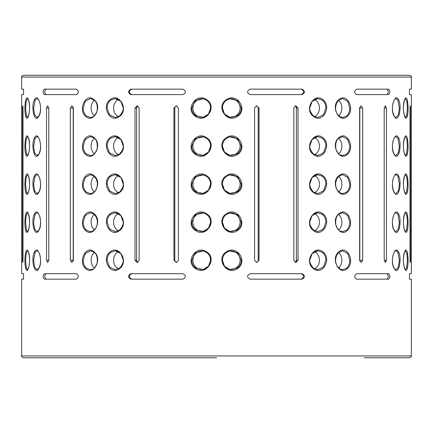 <?xml version="1.0" encoding="UTF-8"?>
<svg xmlns="http://www.w3.org/2000/svg" width="433" height="433" viewBox="0 0 433 433"><rect width="100%" height="100%" fill="white"/><g stroke="black" fill="none" stroke-linecap="round" stroke-linejoin="round"><path stroke-width="0.65" d="M21.65 77.058C21.19 76.603 21.796 75.997 23.474 75.234L409.526 75.234C411.204 75.997 411.81 76.603 411.35 77.058L21.65 77.058L21.65 89.144L23.566 89.144L23.566 94.611L21.65 94.611L21.65 273.683L23.566 273.683L23.474 279.15L23.566 273.683M217.409 75.234L221.718 75.234M237.544 75.234L239.054 75.234M244.997 75.234L326.477 75.234M328.127 75.234L364.148 75.234M23.566 279.15L21.65 279.15L21.65 355.942L411.35 355.942C411.815 356.386 411.204 356.992 409.526 357.766L364.148 357.766M394.252 116.114C395.134 117.278 395.702 117.744 395.957 117.511L398.42 114.761L399.372 108.044L397.905 100.142L395.957 98.578C395.004 99.363 395.02 97.593 393.088 102.821C391.93 107.974 392.32 112.401 394.252 116.114A0.547 0.417 148.2 0 1 394.284 116.401C389.532 109.749 394.799 92.056 398.522 99.687C402.327 106.312 398.555 124.038 394.284 116.401M404.628 99.687C407.345 92.056 409.304 109.749 407.204 116.401C405.055 124.038 401.526 106.312 404.628 99.687A0.547 0.438 21.5 0 1 404.498 100.039M407.421 108.044L406.901 101.333L405.461 98.578L404.606 99.888C403.242 104.624 403.063 109.462 404.07 114.404L405.461 117.511L406.609 115.947L407.421 108.044M404.628 137.737C407.345 130.111 409.304 147.805 407.204 154.451C405.055 162.094 401.526 144.362 404.628 137.737A0.547 0.438 21.5 0 1 404.498 138.089M407.421 146.094L406.901 139.383L405.461 136.628L404.606 137.938C403.242 142.674 403.063 147.512 404.07 152.454L405.461 155.566L406.609 153.996L407.421 146.094M394.252 154.164C395.134 155.328 395.702 155.793 395.957 155.566L398.42 152.811L399.372 146.094L397.905 138.192L395.957 136.628C395.004 137.418 395.02 135.643 393.088 140.877C391.93 146.024 392.32 150.451 394.252 154.164A0.547 0.417 148.2 0 1 394.284 154.451C389.532 147.805 394.799 130.111 398.522 137.737C402.327 144.362 398.555 162.094 394.284 154.451M394.252 192.214C395.134 193.378 395.702 193.843 395.957 193.616L398.42 190.861L399.372 184.144L397.905 176.242L395.957 174.678C395.004 175.468 395.02 173.693 393.088 178.926C391.93 184.074 392.32 188.507 394.252 192.214A0.547 0.417 148.2 0 1 394.284 192.501C389.532 185.854 394.799 168.161 398.522 175.787C402.327 182.412 398.555 200.143 394.284 192.501M404.628 175.787C407.345 168.161 409.304 185.854 407.204 192.501C405.055 200.143 401.526 182.412 404.628 175.787A0.547 0.438 21.5 0 1 404.498 176.139M407.421 184.144L406.901 177.433L405.461 174.678L404.606 175.987C403.242 180.723 403.063 185.562 404.07 190.504L405.461 193.616L406.609 192.046L407.421 184.144M404.628 213.837C407.345 206.211 409.304 223.904 407.204 230.556C405.055 238.193 401.526 220.462 404.628 213.837A0.547 0.438 21.5 0 1 404.498 214.189M407.421 222.194L406.901 215.482L405.461 212.727L404.606 214.037C403.242 218.773 403.063 223.612 404.07 228.554L405.461 231.666L406.609 230.096L407.421 222.194M404.628 251.887C407.345 244.261 409.304 261.954 407.204 268.606C405.055 276.243 401.526 258.512 404.628 251.887A0.547 0.438 21.5 0 1 404.498 252.239M407.421 260.249L406.901 253.532L405.461 250.777L404.606 252.087C403.242 256.823 403.063 261.662 404.07 266.609L405.461 269.716L406.609 268.146L407.421 260.249M394.252 268.319C395.134 269.478 395.702 269.943 395.957 269.716L398.42 266.966L399.372 260.249L397.905 252.347L395.957 250.777C395.004 251.568 395.02 249.792 393.088 255.026C391.93 260.173 392.32 264.606 394.252 268.319A0.547 0.417 148.2 0 1 394.284 268.606C389.532 261.954 394.799 244.261 398.522 251.887C402.327 258.512 398.555 276.243 394.284 268.606M394.252 230.264C395.134 231.428 395.702 231.893 395.957 231.666L398.42 228.916L399.372 222.194L397.905 214.297L395.957 212.727C395.004 213.518 395.02 211.742 393.088 216.976C391.93 222.124 392.32 226.556 394.252 230.264A0.547 0.417 148.2 0 1 394.284 230.556C389.532 223.904 394.799 206.211 398.522 213.837C402.327 220.462 398.555 238.193 394.284 230.556M313.557 116.028L317.708 117.511L323.5 114.832L325.876 108.044C325.811 104.705 324.631 102.069 322.347 100.142L317.708 98.578L312.079 101.441L309.73 108.044C309.811 111.378 311.051 114.009 313.449 115.947L313.46 116.401C303.668 109.749 314.147 92.056 322.899 99.687C332.149 106.312 322.515 124.038 313.46 116.401M338.871 99.687C346.995 92.056 355.428 109.749 347.282 116.401C339.537 124.038 330.054 106.312 338.871 99.687A0.547 0.287 49.7 0 1 338.763 100.142M342.627 98.578L338.882 100.104L336.582 103.206L335.575 107.157L335.856 110.783L337.118 113.901L340.414 116.975L342.633 117.511L346.692 115.947C348.711 114.009 349.75 111.378 349.804 108.044L347.726 101.279L342.627 98.578L338.958 99.98M322.347 138.192L317.708 136.628L312.079 139.496L309.73 146.094C309.811 149.428 311.051 152.059 313.449 153.996L317.708 155.561L323.5 152.887L325.876 146.094C325.811 142.755 324.631 140.119 322.347 138.192L322.899 137.737C332.149 144.362 322.515 162.094 313.46 154.451C303.668 147.805 314.147 130.111 322.899 137.737M338.871 137.737C346.995 130.111 355.428 147.805 347.282 154.451C339.537 162.094 330.054 144.362 338.871 137.737A0.547 0.287 49.7 0 1 338.763 138.192M342.627 136.628L338.882 138.154C336.344 139.713 335.337 143.269 335.856 148.833C337.486 152.746 339.001 154.814 340.414 155.025L342.633 155.561L346.692 153.996C348.711 152.059 349.75 149.428 349.804 146.094L347.726 139.329L342.627 136.628L338.958 138.03M322.347 176.242L317.708 174.683L312.079 177.546L309.73 184.144C309.811 187.478 311.051 190.114 313.449 192.046L317.708 193.611L323.5 190.937L325.876 184.144C325.811 180.805 324.631 178.169 322.347 176.242L322.899 175.787C332.149 182.412 322.515 200.143 313.46 192.501C303.668 185.854 314.147 168.161 322.899 175.787M338.871 175.787C346.995 168.161 355.428 185.854 347.282 192.501C339.537 200.143 330.054 182.412 338.871 175.787A0.547 0.287 49.7 0 1 338.763 176.242M342.627 174.678L338.882 176.204L336.582 179.305L335.575 183.262L335.856 186.883L337.118 190L340.414 193.08L342.633 193.611L346.692 192.046C348.711 190.114 349.75 187.478 349.804 184.144L347.726 177.378L342.627 174.678L338.958 176.085M322.347 214.297L317.708 212.733L312.079 215.596L309.73 222.194C309.811 225.528 311.051 228.164 313.449 230.096L317.708 231.66L323.5 228.987L325.876 222.194C325.811 218.854 324.631 216.224 322.347 214.297L322.899 213.837C332.149 220.462 322.515 238.193 313.46 230.556C303.668 223.904 314.147 206.211 322.899 213.837M338.871 213.837C346.995 206.211 355.428 223.904 347.282 230.556C339.537 238.193 330.054 220.462 338.871 213.837A0.547 0.287 49.7 0 1 338.763 214.297M342.627 212.727L338.882 214.254C336.344 215.813 335.337 219.374 335.856 224.933C337.486 228.851 339.001 230.913 340.414 231.13L342.633 231.666L346.692 230.096C348.711 228.164 349.75 225.528 349.804 222.194L347.726 215.428L342.627 212.727L338.958 214.135M322.347 252.347L317.708 250.783L312.079 253.646L309.73 260.249C309.811 263.578 311.051 266.214 313.449 268.146L317.708 269.71L323.5 267.037L325.876 260.249C325.811 256.904 324.631 254.274 322.347 252.347L322.899 251.887C332.149 258.512 322.515 276.243 313.46 268.606C303.668 261.954 314.147 244.261 322.899 251.887M338.871 251.887C346.995 244.261 355.428 261.954 347.282 268.606C339.537 276.243 330.054 258.512 338.871 251.887A0.547 0.287 49.7 0 1 338.763 252.347M342.627 250.777L338.882 252.304L336.582 255.405L335.575 259.362L335.856 262.983L337.118 266.1L340.414 269.18L342.633 269.716L346.692 268.146C348.711 266.214 349.75 263.578 349.804 260.249L347.726 253.478L342.627 250.777L338.958 252.185M203.256 98.816L206.357 100.142L203.229 98.811L195.267 100.651L191.738 108.044C191.819 111.378 193.226 114.009 195.954 115.947L203.229 117.278L208.533 113.955L210.606 108.044C210.514 104.705 209.096 102.069 206.357 100.142L206.628 99.687C217.794 106.312 205.984 124.038 195.597 116.401C184.512 109.749 196.203 92.056 206.628 99.687M226.372 99.687C236.802 92.056 248.488 109.749 237.403 116.401C227.016 124.038 215.206 106.312 226.372 99.687L226.648 100.142C223.904 102.069 222.486 104.705 222.394 108.044L224.467 113.955L229.771 117.283L237.046 115.947C239.774 114.009 241.181 111.378 241.268 108.044L237.739 100.651L229.771 98.811L226.784 100.05M203.256 136.866L206.357 138.192L203.229 136.86L195.267 138.701L191.738 146.094C191.819 149.428 193.226 152.059 195.954 153.996L203.229 155.333L208.533 152.005L210.606 146.094C210.514 142.755 209.096 140.119 206.357 138.192L206.628 137.737C217.794 144.362 205.984 162.094 195.597 154.451C184.512 147.805 196.203 130.111 206.628 137.737M226.372 137.737C236.802 130.111 248.488 147.805 237.403 154.451C227.016 162.094 215.206 144.362 226.372 137.737L226.648 138.192C223.904 140.119 222.486 142.755 222.394 146.094L224.467 152.005L229.771 155.333L237.046 153.996C239.774 152.059 241.181 149.428 241.268 146.094L237.739 138.701L229.771 136.86L226.784 138.105M226.372 175.787C236.802 168.161 248.488 185.854 237.403 192.501C227.016 200.143 215.206 182.412 226.372 175.787L226.648 176.242C223.904 178.169 222.486 180.805 222.394 184.144L224.467 190.06L229.771 193.383L237.046 192.046C239.774 190.114 241.181 187.478 241.268 184.144L237.739 176.751L229.771 174.91L226.784 176.155M203.256 174.916L206.357 176.242L203.229 174.91L195.267 176.751L191.738 184.144C191.819 187.478 193.226 190.114 195.954 192.046L203.229 193.383L208.533 190.06L210.606 184.144C210.514 180.805 209.096 178.169 206.357 176.242L206.628 175.787C217.794 182.412 205.984 200.143 195.597 192.501C184.512 185.854 196.203 168.161 206.628 175.787M226.372 213.837C236.802 206.211 248.488 223.904 237.403 230.556C227.016 238.193 215.206 220.462 226.372 213.837L226.648 214.297C223.904 216.224 222.486 218.854 222.394 222.194L224.467 228.11L229.771 231.433L237.046 230.096C239.774 228.164 241.181 225.528 241.268 222.194L237.739 214.8L229.771 212.96L226.784 214.205M206.357 214.292L203.229 212.96L195.267 214.8L191.738 222.194C191.819 225.528 193.226 228.164 195.954 230.096L203.229 231.433L208.533 228.11L210.606 222.194C210.514 218.854 209.096 216.224 206.357 214.297L206.628 213.837C217.794 220.462 205.984 238.193 195.597 230.556C184.512 223.904 196.203 206.211 206.628 213.837M226.372 251.887C236.802 244.261 248.488 261.954 237.403 268.606C227.016 276.243 215.206 258.512 226.372 251.887L226.648 252.347C223.904 254.274 222.486 256.904 222.394 260.249L224.467 266.16L229.771 269.483L237.046 268.146C239.774 266.214 241.181 263.578 241.268 260.249L237.739 252.85L229.771 251.01L226.784 252.255M203.256 251.016L206.357 252.347L203.229 251.01L195.267 252.85L191.738 260.249C191.819 263.578 193.226 266.214 195.954 268.146L203.229 269.483L208.533 266.16L210.606 260.249C210.514 256.904 209.096 254.274 206.357 252.347L206.628 251.887C217.794 258.512 205.984 276.243 195.597 268.606C184.512 261.954 196.203 244.261 206.628 251.887M94.064 99.996L90.373 98.578L85.274 101.279L83.201 108.044C83.255 111.378 84.289 114.009 86.313 115.947L90.367 117.511L92.586 116.975C93.999 116.764 95.52 114.696 97.144 110.783C97.663 105.219 96.656 101.663 94.118 100.104A0.547 0.287 -49.7 0 1 94.129 99.687C102.946 106.312 93.468 124.038 85.723 116.401C77.572 109.749 86.01 92.056 94.129 99.687M110.106 99.687C118.853 92.056 129.332 109.749 119.54 116.401C110.485 124.038 100.851 106.312 110.106 99.687L110.653 100.142C108.369 102.069 107.195 104.705 107.124 108.044L109.5 114.832L115.292 117.511L119.286 116.141M123.27 108.044L120.921 101.441L115.292 98.578L110.653 100.142M94.064 138.051L90.373 136.628L85.274 139.329L83.201 146.094C83.255 149.428 84.289 152.059 86.313 153.996L90.367 155.561L92.586 155.025C93.999 154.814 95.52 152.746 97.144 148.833C97.663 143.269 96.656 139.713 94.118 138.154A0.547 0.287 -49.7 0 1 94.129 137.737C102.946 144.362 93.468 162.094 85.723 154.451C77.572 147.805 86.01 130.111 94.129 137.737M110.106 137.737C118.853 130.111 129.332 147.805 119.54 154.451C110.485 162.094 100.851 144.362 110.106 137.737L110.653 138.192C108.369 140.119 107.195 142.755 107.124 146.094L109.5 152.887L115.292 155.561L119.551 153.996L115.319 155.561M123.27 146.094L120.921 139.496L115.292 136.628L110.653 138.192M94.064 176.101L90.373 174.678L85.274 177.378L83.201 184.144C83.255 187.478 84.289 190.114 86.313 192.046L90.367 193.611L91.65 193.421L93.566 192.512L95.882 190L97.144 186.883L97.43 183.262L96.418 179.305L94.118 176.204A0.547 0.287 -49.7 0 1 94.129 175.787C102.946 182.412 93.468 200.143 85.723 192.501C77.572 185.854 86.01 168.161 94.129 175.787M110.106 175.787C118.853 168.161 129.332 185.854 119.54 192.501C110.485 200.143 100.851 182.412 110.106 175.787L110.653 176.242C108.369 178.169 107.195 180.805 107.124 184.144L109.5 190.937L115.292 193.611L119.286 192.241M123.27 184.144L120.921 177.546L115.292 174.683L110.653 176.242M94.064 214.151L90.373 212.727L85.274 215.428L83.201 222.194C83.255 225.528 84.289 228.164 86.313 230.096L90.367 231.666L91.65 231.471L93.566 230.562L95.882 228.05L97.144 224.933L97.43 221.312L96.418 217.355L94.118 214.254A0.547 0.287 -49.7 0 1 94.129 213.837C102.946 220.462 93.468 238.193 85.723 230.556C77.572 223.904 86.01 206.211 94.129 213.837M110.106 213.837C118.853 206.211 129.332 223.904 119.54 230.556C110.485 238.193 100.851 220.462 110.106 213.837L110.653 214.297C108.369 216.224 107.195 218.854 107.124 222.194L109.5 228.987L115.292 231.66L119.286 230.291M123.27 222.194L120.921 215.596L115.292 212.733L110.653 214.297M94.064 252.201L90.373 250.777L85.274 253.478L83.201 260.249C83.255 263.578 84.289 266.214 86.313 268.146L90.367 269.716L92.586 269.18C93.999 268.963 95.52 266.901 97.144 262.983C97.663 257.424 96.656 253.862 94.118 252.304A0.547 0.287 -49.7 0 1 94.129 251.887C102.946 258.512 93.468 276.243 85.723 268.606C77.572 261.954 86.01 244.261 94.129 251.887M110.106 251.887C118.853 244.261 129.332 261.954 119.54 268.606C110.485 276.243 100.851 258.512 110.106 251.887L110.653 252.347C108.369 254.274 107.195 256.904 107.124 260.249L109.5 267.037L115.292 269.71L119.551 268.146L115.319 269.71M123.27 260.249L120.921 253.646L115.292 250.783L110.653 252.347M28.508 100.039A0.547 0.438 -21.5 0 1 28.394 99.888L27.539 98.578L26.099 101.333L25.579 108.044L26.391 115.947L27.539 117.511L28.93 114.404C29.937 109.462 29.758 104.624 28.394 99.888A0.547 0.438 -21.5 0 1 28.372 99.687C31.474 106.312 27.945 124.038 25.796 116.401C23.696 109.749 25.655 92.056 28.372 99.687M34.478 99.687C38.201 92.056 43.468 109.749 38.716 116.401C34.445 124.038 30.673 106.312 34.478 99.687A0.547 0.428 28.4 0 0 35.095 100.142L33.633 108.044L34.58 114.761L37.043 117.511L38.748 116.114A0.547 0.417 -148.2 0 0 38.716 116.401M38.748 116.114C40.67 112.537 41.054 108.104 39.912 102.827C37.98 97.593 37.996 99.363 37.043 98.578L35.095 100.142M28.508 138.089A0.547 0.438 -21.5 0 1 28.394 137.938L27.539 136.628L26.099 139.383L25.579 146.094L26.391 153.996L27.539 155.566L28.93 152.454C29.937 147.512 29.758 142.674 28.394 137.938A0.547 0.438 -21.5 0 1 28.372 137.737C31.474 144.362 27.945 162.094 25.796 154.451C23.696 147.805 25.655 130.111 28.372 137.737M34.478 137.737C38.201 130.111 43.468 147.805 38.716 154.451C34.445 162.094 30.673 144.362 34.478 137.737A0.547 0.428 28.4 0 0 35.095 138.192L33.633 146.094L34.58 152.811L37.043 155.566L38.748 154.164A0.547 0.417 -148.2 0 0 38.716 154.451M38.748 154.164C40.67 150.587 41.054 146.154 39.912 140.877C37.98 135.643 37.996 137.418 37.043 136.628L35.095 138.192M28.508 176.139A0.547 0.438 -21.5 0 1 28.394 175.987L27.539 174.678L26.099 177.433L25.579 184.144L26.391 192.046L27.539 193.616L28.93 190.504C29.937 185.562 29.758 180.723 28.394 175.987A0.547 0.438 -21.5 0 1 28.372 175.787C31.474 182.412 27.945 200.143 25.796 192.501C23.696 185.854 25.655 168.161 28.372 175.787M34.478 175.787C38.201 168.161 43.468 185.854 38.716 192.501C34.445 200.143 30.673 182.412 34.478 175.787A0.547 0.428 28.4 0 0 35.095 176.242L33.633 184.144L34.58 190.861L37.043 193.616L38.748 192.214A0.547 0.417 -148.2 0 0 38.716 192.501M38.748 192.214C40.67 188.636 41.054 184.204 39.912 178.926C37.98 173.693 37.996 175.468 37.043 174.678L35.095 176.242M28.508 214.189A0.547 0.438 -21.5 0 1 28.394 214.037L27.539 212.727L26.099 215.482L25.579 222.194L26.391 230.096L27.539 231.666L28.93 228.554C29.937 223.612 29.758 218.773 28.394 214.037A0.547 0.438 -21.5 0 1 28.372 213.837C31.474 220.462 27.945 238.193 25.796 230.556C23.696 223.904 25.655 206.211 28.372 213.837M34.478 213.837C38.201 206.211 43.468 223.904 38.716 230.556C34.445 238.193 30.673 220.462 34.478 213.837A0.547 0.428 28.4 0 0 35.095 214.297L33.633 222.194L34.58 228.916L37.043 231.666L38.748 230.264A0.547 0.417 -148.2 0 0 38.716 230.556M38.748 230.264C40.67 226.686 41.054 222.253 39.912 216.976C37.98 211.742 37.996 213.518 37.043 212.727L35.095 214.297M28.508 252.239A0.547 0.438 -21.5 0 1 28.394 252.087L27.539 250.777L26.099 253.532L25.579 260.249L26.391 268.146L27.539 269.716L28.93 266.609C29.937 261.662 29.758 256.823 28.394 252.087A0.547 0.438 -21.5 0 1 28.372 251.887C31.474 258.512 27.945 276.243 25.796 268.606C23.696 261.954 25.655 244.261 28.372 251.887M34.478 251.887C38.201 244.261 43.468 261.954 38.716 268.606C34.445 276.243 30.673 258.512 34.478 251.887A0.547 0.428 28.4 0 0 35.095 252.347L33.633 260.249L34.58 266.966L37.043 269.716L38.748 268.319A0.547 0.417 -148.2 0 0 38.716 268.606M38.748 268.319C40.67 264.736 41.054 260.309 39.912 255.026C37.98 249.792 37.996 251.568 37.043 250.777L35.095 252.347M229.311 136.974A9.255 9.228 -90 0 1 240.115 146.094A9.255 9.228 -90 0 1 229.311 155.214M338.671 138.338A9.255 7.036 -90 0 1 341.87 146.094A9.255 7.036 -90 0 1 338.671 153.85M229.311 175.024A9.255 9.228 -90 0 1 240.115 184.144A9.255 9.228 -90 0 1 229.311 193.264M338.671 176.388A9.255 7.036 -90 0 1 341.87 184.144A9.255 7.036 -90 0 1 338.671 191.9M229.311 213.074A9.255 9.228 -90 0 1 240.115 222.194A9.255 9.228 -90 0 1 229.311 231.314M338.671 214.438A9.255 7.036 -90 0 1 341.87 222.194A9.255 7.036 -90 0 1 338.671 229.955M229.311 251.129A9.255 9.228 -90 0 1 240.115 260.249A9.255 9.228 -90 0 1 229.311 269.369M338.671 252.488A9.255 7.036 -90 0 1 341.87 260.249A9.255 7.036 -90 0 1 338.671 268.005M229.311 98.924A9.255 9.228 -90 0 1 240.115 108.044A9.255 9.228 -90 0 1 229.311 117.164M338.671 100.288A9.255 7.036 -90 0 1 341.87 108.044A9.255 7.036 -90 0 1 338.671 115.8M94.329 138.338A9.255 7.036 -90 0 0 91.13 146.094A9.255 7.036 -90 0 0 94.329 153.85M314.526 154.673A9.255 7.897 90 0 0 319.451 146.094A9.255 7.897 90 0 0 314.526 137.515M94.329 176.388A9.255 7.036 -90 0 0 91.13 184.144A9.255 7.036 -90 0 0 94.329 191.9M314.526 192.723A9.255 7.897 90 0 0 319.451 184.144A9.255 7.897 90 0 0 314.526 175.571M94.329 214.438A9.255 7.036 -90 0 0 91.13 222.194A9.255 7.036 -90 0 0 94.329 229.955M314.526 230.773A9.255 7.897 90 0 0 319.451 222.194A9.255 7.897 90 0 0 314.526 213.621M94.329 252.488A9.255 7.036 -90 0 0 91.13 260.249A9.255 7.036 -90 0 0 94.329 268.005M314.526 268.823A9.255 7.897 90 0 0 319.451 260.249A9.255 7.897 90 0 0 314.526 251.67M94.329 100.288A9.255 7.036 -90 0 0 91.13 108.044A9.255 7.036 -90 0 0 94.329 115.8M317.687 117.511L313.519 115.968C309.822 111.871 308.772 108.088 310.369 104.613C313.108 99.46 313.183 99.731 317.708 98.578L317.698 98.578M314.526 116.623A9.255 7.897 90 0 0 319.451 108.044A9.255 7.897 90 0 0 314.526 99.466M118.474 154.673A9.255 7.897 90 0 1 113.549 146.094A9.255 7.897 90 0 1 118.474 137.515M118.474 192.723A9.255 7.897 90 0 1 113.549 184.144A9.255 7.897 90 0 1 118.474 175.571M118.474 230.773A9.255 7.897 90 0 1 113.549 222.194A9.255 7.897 90 0 1 118.474 213.621M118.474 268.823A9.255 7.897 90 0 1 113.549 260.249A9.255 7.897 90 0 1 118.474 251.67M118.474 116.623A9.255 7.897 90 0 1 113.549 108.044A9.255 7.897 90 0 1 118.474 99.466M203.689 98.924A9.255 9.228 -90 0 0 192.891 108.044A9.255 9.228 -90 0 0 203.689 117.164M203.689 136.974A9.255 9.228 -90 0 0 192.891 146.094A9.255 9.228 -90 0 0 203.689 155.214M203.689 175.024A9.255 9.228 -90 0 0 192.891 184.144A9.255 9.228 -90 0 0 203.689 193.264M203.689 213.074A9.255 9.228 -90 0 0 192.891 222.194A9.255 9.228 -90 0 0 203.689 231.314M203.689 251.129A9.255 9.228 -90 0 0 192.891 260.249A9.255 9.228 -90 0 0 203.689 269.369M384.201 260.249L384.201 108.044L385.338 105.766L386.474 108.044L386.474 260.249L385.338 262.522L384.201 260.249L386.474 260.249M293.855 260.249L293.855 108.044L295.858 105.766L298.018 108.044L298.018 260.249L295.858 262.522L293.855 260.249M410.008 108.044L410.008 260.249C410.181 263.188 410.343 263.188 410.489 260.249L410.489 108.044C410.343 105.105 410.181 105.105 410.008 108.044L410.489 108.044C410.343 105.105 410.181 105.105 410.008 108.044M410.008 260.249C410.181 263.188 410.343 263.188 410.489 260.249L410.008 260.249M359.628 108.044L359.628 260.249L361.138 262.522L362.681 260.249L362.681 108.044L361.138 105.766L359.628 108.044M254.577 108.044L254.577 260.249L256.628 262.517L259.037 260.249L259.037 108.044L256.628 105.776L254.577 108.044M411.35 355.942L411.35 279.15L409.434 279.15L409.434 273.683L411.35 273.683L411.35 94.611L409.434 94.611L409.434 89.144L411.35 89.144L411.35 77.058M388.607 94.611L356.57 94.611C354.102 92.786 354.102 90.962 356.57 89.144L388.607 89.144C390.241 90.962 390.241 92.786 388.607 94.611M302.039 94.611L250.204 94.611C246.723 92.786 246.723 90.962 250.204 89.144L302.039 89.144C305.2 90.962 305.2 92.786 302.039 94.611M409.434 273.683L409.434 279.15M388.607 273.683L356.57 273.683C354.102 275.502 354.102 277.326 356.57 279.15L388.607 279.15C390.241 277.326 390.241 275.502 388.607 273.683M302.039 273.683L250.204 273.683C246.723 275.502 246.723 277.326 250.204 279.15L302.039 279.15C305.2 277.326 305.2 275.502 302.039 273.683M191.359 75.234L106.523 75.234M104.699 75.234L68.852 75.234M76.43 273.683L44.393 273.683C42.759 275.502 42.759 277.326 44.393 279.15L76.43 279.15C78.898 277.326 78.898 275.502 76.43 273.683M23.566 94.611L23.566 89.144M76.43 94.611L44.393 94.611C42.759 92.786 42.759 90.962 44.393 89.144L76.43 89.144C78.898 90.962 78.898 92.786 76.43 94.611M182.796 94.611L130.961 94.611C127.8 92.786 127.8 90.962 130.961 89.144L182.796 89.144C186.277 90.962 186.277 92.786 182.796 94.611M182.796 273.683L130.961 273.683C127.8 275.502 127.8 277.326 130.961 279.15L182.796 279.15C186.277 277.326 186.277 275.502 182.796 273.683M46.526 108.044L46.526 260.249L47.662 262.522L48.799 260.249L48.799 108.044L47.662 105.766L46.526 108.044L48.799 108.044M22.511 260.249L22.511 108.044C22.657 105.105 22.819 105.105 22.992 108.044L22.992 260.249C22.819 263.188 22.657 263.188 22.511 260.249C22.657 263.188 22.819 263.188 22.992 260.249L22.511 260.249M22.511 108.044C22.657 105.105 22.819 105.105 22.992 108.044L22.511 108.044M70.319 260.249L70.319 108.044L71.862 105.766L73.372 108.044L73.372 260.249L71.862 262.522L70.319 260.249L73.199 260.249A2.214 1.483 -90 0 0 73.285 261.002M134.988 108.044L134.988 260.249L137.142 262.522L139.145 260.249L139.145 108.044L137.142 105.766L134.988 108.044L136.601 108.044A2.214 2.019 90 0 1 137.921 105.971M178.423 108.044L178.423 260.249L176.372 262.517L173.963 260.249L173.963 108.044L176.372 105.776L178.423 108.044M216.5 357.766L23.474 357.766C21.796 356.992 21.185 356.386 21.65 355.942M176.767 105.841A2.214 2.165 -90 0 0 174.818 108.044L174.818 260.249A2.214 2.165 -90 0 0 176.767 262.447M137.921 262.322A2.214 2.019 90 0 1 136.601 260.249L136.601 108.044M73.285 107.292A2.214 1.483 -90 0 0 73.199 108.044L73.199 260.249M295.079 262.322A2.214 2.019 90 0 0 296.399 260.249L296.399 108.044A2.214 2.019 90 0 0 295.079 105.971M359.715 107.292A2.214 1.483 -90 0 1 359.807 108.044L359.807 260.249A2.214 1.483 -90 0 1 359.715 261.002M256.233 105.841A2.214 2.165 -90 0 1 258.182 108.044L258.182 260.249A2.214 2.165 -90 0 1 256.233 262.447M317.687 155.561L313.519 154.018L313.46 154.451M131.762 273.683C128.633 275.502 128.633 277.326 131.762 279.15M131.762 89.144C128.633 90.962 128.633 92.786 131.762 94.611M46.006 89.144C44.383 90.962 44.383 92.786 46.006 94.611M409.434 89.144L409.434 94.611M386.994 94.611C388.618 92.786 388.618 90.962 386.994 89.144M301.238 94.611C304.372 92.786 304.372 90.962 301.238 89.144M46.006 273.683C44.383 275.502 44.383 277.326 46.006 279.15M386.994 279.15C388.618 277.326 388.618 275.502 386.994 273.683M301.238 279.15C304.372 277.326 304.372 275.502 301.238 273.683M240.293 75.234L240.921 75.234M397.905 100.142A0.547 0.428 -28.4 0 0 398.522 99.687M407.204 116.401A0.547 0.449 -162.7 0 0 406.609 115.947M407.204 154.451A0.547 0.449 -162.7 0 0 406.609 153.996M397.905 138.192A0.547 0.428 -28.4 0 0 398.522 137.737M397.905 176.242A0.547 0.428 -28.4 0 0 398.522 175.787M407.204 192.501A0.547 0.449 -162.7 0 0 406.609 192.046M407.204 230.556A0.547 0.449 -162.7 0 0 406.609 230.096M407.204 268.606A0.547 0.449 -162.7 0 0 406.609 268.146M397.905 252.347A0.547 0.428 -28.4 0 0 398.522 251.887M397.905 214.297A0.547 0.428 -28.4 0 0 398.522 213.837M322.347 100.142L322.899 99.687M347.282 116.401A0.547 0.309 -131.7 0 0 346.692 115.947M313.449 153.996L313.519 154.018C309.822 149.926 308.772 146.137 310.369 142.663C313.108 137.51 313.183 137.781 317.708 136.628L317.698 136.628M347.282 154.451A0.547 0.309 -131.7 0 0 346.692 153.996M313.449 192.046L313.46 192.501M347.282 192.501A0.547 0.309 -131.7 0 0 346.692 192.046M313.449 230.096L313.46 230.556M347.282 230.556A0.547 0.309 -131.7 0 0 346.692 230.096M313.449 268.146L313.46 268.606M347.282 268.606A0.547 0.309 -131.7 0 0 346.692 268.146M195.954 115.947L195.597 116.401M229.771 117.283L229.771 117.283C223.715 116.997 218.535 105.776 226.648 100.142L229.771 98.811M237.403 116.401L237.046 115.947M195.954 153.996L195.597 154.451M229.771 155.333L229.771 155.333C223.715 155.046 218.535 143.826 226.648 138.192L229.771 136.86M237.403 154.451L237.046 153.996M229.771 193.383L229.771 193.383C223.715 193.096 218.535 181.876 226.648 176.242L229.771 174.91M237.403 192.501L237.046 192.046M195.954 192.046L195.597 192.501M229.771 231.433L229.771 231.433C223.715 231.146 218.535 219.926 226.648 214.297L229.771 212.96M237.403 230.556L237.046 230.096M195.954 230.096L195.597 230.556M229.771 269.483L229.771 269.483C223.715 269.196 218.535 257.976 226.648 252.347L229.771 251.01M237.403 268.606L237.046 268.146M195.954 268.146L195.597 268.606M94.237 100.142A0.547 0.287 -49.7 0 1 94.118 100.104L90.373 98.578M86.313 115.947A0.547 0.309 131.7 0 0 85.723 116.401M119.54 116.401L119.551 115.947M94.237 138.192A0.547 0.287 -49.7 0 1 94.118 138.154L90.373 136.628M86.313 153.996A0.547 0.309 131.7 0 0 85.723 154.451M119.54 154.451L119.481 154.018C123.178 149.926 124.228 146.137 122.631 142.663C119.892 137.51 119.822 137.781 115.292 136.628L115.302 136.628M94.237 176.242A0.547 0.287 -49.7 0 1 94.118 176.204L90.373 174.678M86.313 192.046A0.547 0.309 131.7 0 0 85.723 192.501M119.54 192.501L119.551 192.046M94.237 214.297A0.547 0.287 -49.7 0 1 94.118 214.254L90.373 212.727M86.313 230.096A0.547 0.309 131.7 0 0 85.723 230.556M119.54 230.556L119.551 230.096M94.237 252.347A0.547 0.287 -49.7 0 1 94.118 252.304L90.373 250.777M86.313 268.146A0.547 0.309 131.7 0 0 85.723 268.606M119.54 268.606L119.481 268.168C123.178 264.076 124.228 260.293 122.631 256.818C119.892 251.665 119.822 251.93 115.292 250.783L115.302 250.783M26.391 115.947A0.547 0.449 162.7 0 0 25.796 116.401M26.391 153.996A0.547 0.449 162.7 0 0 25.796 154.451M26.391 192.046A0.547 0.449 162.7 0 0 25.796 192.501M26.391 230.096A0.547 0.449 162.7 0 0 25.796 230.556M26.391 268.146A0.547 0.449 162.7 0 0 25.796 268.606M174.818 108.044L173.963 108.044M174.818 260.249L173.963 260.249M136.601 260.249L134.988 260.249M73.199 108.044L70.319 108.044M384.201 108.044L386.474 108.044M296.399 108.044L298.018 108.044M296.399 260.249L298.018 260.249M48.799 260.249L46.526 260.249M359.807 108.044L362.681 108.044M359.807 260.249L362.681 260.249M258.182 108.044L259.037 108.044M258.182 260.249L259.037 260.249M317.698 174.683L317.708 174.683C313.183 175.83 313.108 175.56 310.369 180.713C308.772 184.187 309.822 187.976 313.519 192.068L317.687 193.611M317.698 212.733L317.708 212.733C313.183 213.88 313.108 213.615 310.369 218.762C308.772 222.243 309.822 226.026 313.519 230.118L317.687 231.66M317.698 250.783L317.708 250.783C313.183 251.93 313.108 251.665 310.369 256.818C308.772 260.293 309.822 264.076 313.519 268.168L317.687 269.71M203.256 212.966L206.357 214.297C214.465 219.926 209.285 231.146 203.229 231.433L203.229 231.433M115.302 98.578L115.292 98.578C119.822 99.731 119.892 99.46 122.631 104.613C124.228 108.088 123.178 111.871 119.481 115.968L115.319 117.511M115.302 174.683L115.292 174.683C119.822 175.83 119.892 175.56 122.631 180.713C124.228 184.187 123.178 187.976 119.481 192.068L115.319 193.611M115.302 212.733L115.292 212.733C119.822 213.88 119.892 213.615 122.631 218.762C124.228 222.243 123.178 226.026 119.481 230.118L115.319 231.66M203.245 117.278L203.229 117.278C209.285 116.997 214.465 105.776 206.357 100.142M203.245 155.328L203.229 155.333C209.285 155.046 214.465 143.826 206.357 138.192M203.245 193.378L203.229 193.383C209.285 193.096 214.465 181.876 206.357 176.242M203.245 269.478L203.229 269.483C209.285 269.196 214.465 257.976 206.357 252.347"/></g></svg>

